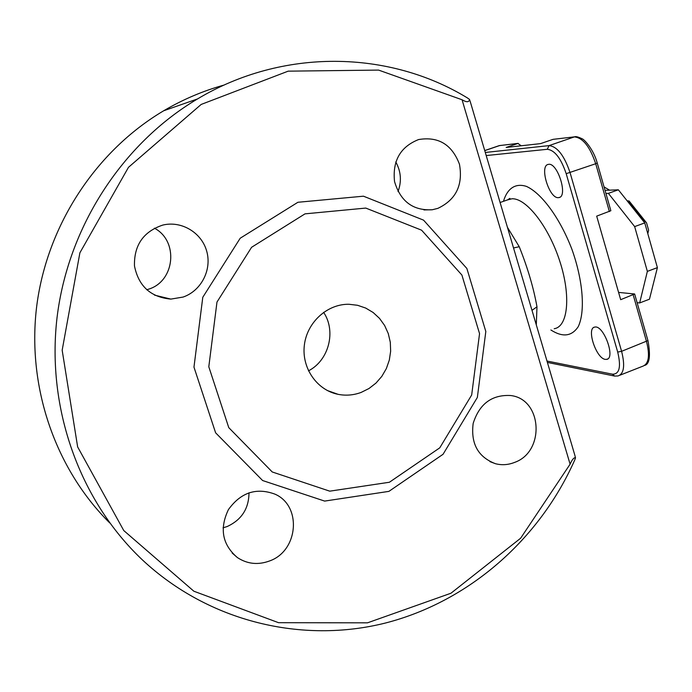 <?xml version="1.0" encoding="UTF-8"?>
<svg xmlns="http://www.w3.org/2000/svg" width="692" height="692" viewBox="0 0 692 692"><rect width="100%" height="100%" fill="white"/><g stroke="black" fill="none" stroke-linecap="round" stroke-linejoin="round"><path stroke-width="1.04" d="M627.125 200.801L629.106 201.009L629.556 202.955L642.219 218.828L646.536 222.833L629.106 201.009M646.536 222.833L648.612 230.185L647.721 233.394M647.79 233.645L648.612 230.185M641.666 219.035L642.219 218.828M629.556 202.955L629.002 203.154M553.626 139.274L575.087 136.782M618.587 292.405L634.642 293.988L620.681 299.688L596.686 216.138L610.863 210.731L597.231 163.009M484.746 150.622L499.633 145.562L517.936 143.443L506.155 147.457L540.573 143.616L552.882 139.403M517.936 143.443L521.197 145.778M605.275 359.373L606.538 359.39C616.01 358.672 603.632 324.635 594.8 327.1C586.098 327.826 596.037 358.413 605.275 359.373M558.34 197.644L558.859 197.583C568.478 196.675 557.38 161.703 548.315 164.411C539.051 165.457 549.119 198.734 558.34 197.644M536.3 324.903L536.983 306.807L531.992 310.336M536.983 306.807C533.593 287.829 527.676 267.804 519.242 246.715L513.542 247.961M519.017 266.481L519.251 267.268M519.484 268.038L574.81 455.111L575.519 457.914L574.628 460.232C539.509 539.267 469.202 601.4 385.66 622.973C302.188 644.053 208.647 621.883 142.292 559.802C79.865 500.878 46.39 408.574 57.029 317.697C67.972 226.864 122.415 143.504 197.531 98.93C282.838 47.843 389.034 50.101 467.411 97.935L469.479 99.406L470.223 101.508L519.476 268.038M469.479 99.406C469.115 102.347 466.642 102.468 462.057 99.76L378.593 70.091L288.183 71.155L201.164 104.44L128.478 167.326L79.891 252.805L62.168 350.213L77.642 446.911L123.773 530.556L193.855 591.219L278.539 622.688L367.495 622.835L450.968 593.226L520.626 538.229L570.104 464.176C572.31 459.28 574.118 457.196 575.519 457.914M109.734 522.936C54.91 468.553 26.495 385.807 36.849 305.068C47.514 224.372 96.361 150.657 163.693 110.763C182.973 99.423 203.171 90.825 224.286 84.995M388.904 491.372L324.652 501.086L262.623 480.533L215.61 432.803L193.968 367.132L202.782 297.283L240.21 238.221L297.915 202.272L363.456 196.191L423.547 220.134L466.866 268.47L485.819 331.494L477.359 397.442L443.053 454.289L388.904 491.372M269.724 560.901C258.177 565.2 247.399 564.101 237.417 557.588C222.305 544.673 219.312 528.679 228.421 509.606C240.773 492.488 256.248 487.324 274.845 494.105C302.023 505.618 298.529 550.728 269.724 560.901M183.077 297.067L170.855 299.1C150.674 297.231 138.547 286.159 134.464 265.901C133.98 245.184 143.4 231.586 162.741 225.09C181.468 220.463 201.657 232.616 206.726 251.257C212.037 269.828 201.225 290.865 183.077 297.067M437.828 208.379L432.249 209.762C412.96 210.775 400.391 201.346 394.526 181.486C392.381 160.76 400.4 146.79 418.573 139.559C438.313 136.255 451.937 144.472 459.453 164.212C463.173 185.075 455.959 199.798 437.828 208.379M514.502 462.438C508.213 464.912 501.882 465.344 495.507 463.726C478.086 457.109 470.638 443.676 473.164 423.435C479.331 403.955 491.744 394.639 510.411 395.504C542.286 398.739 545.417 451.746 514.502 462.438M361.146 392.416C353.586 395.218 345.896 395.859 338.077 394.328C316.875 390.167 301.478 367.919 304.359 345.118C306.997 322.282 327.333 303.831 349.01 304.272L357.574 305.293L365.722 308.07L373.135 312.49L379.51 318.381L384.622 325.482L388.264 333.535L390.297 342.211L390.651 351.173L389.319 360.082L386.344 368.585L381.837 376.353L375.981 383.083L369 388.506L361.146 392.416M308.485 370.834C328.864 360.463 336.398 331.243 323.614 312.334M389.397 482.255L439.757 447.845L471.676 394.994L479.547 333.63L461.893 275.035L421.592 230.185L365.783 208.076L305.008 213.854L251.594 247.286L216.977 302.058L208.802 366.777L228.775 427.647L272.259 471.979L329.738 491.164L389.397 482.255M248.99 492.765C248.886 508.568 241.629 519.813 227.21 526.517L223.014 527.849M154.428 228.196C178.899 241.015 174.99 281.333 148.546 289.187L146.704 289.758M395.772 161.945C401.031 171.46 401.784 181.33 398.038 191.537M639.659 302.94L649.459 299.203L657.4 267.614L647.366 271.376L639.659 302.94L637.124 302.672M657.4 267.614L644.754 222.91L618.354 189.807L605.033 190.343M647.366 271.376L634.659 226.595L644.754 222.91M618.354 189.807L608.389 193.362L634.659 226.595M608.389 193.362L605.924 193.449M609.574 190.162L604.055 186.909M486.208 155.553L547.286 149.299C554.664 150.103 560.97 158.234 566.194 173.683L617.705 352.055C621.226 366.864 619.487 374.242 612.481 374.19L614.6 376.059L617.999 375.964C623.985 373.87 625.187 365.653 621.598 351.32L570.087 172.697C564.265 155.501 557.242 146.479 549.024 145.614L574.351 136.912C582.811 137.682 589.921 146.618 595.708 163.727L597.213 162.966C593.831 150.077 584.524 139.343 581.911 138.685C578.114 136.86 575.675 136.246 574.611 136.843L553.124 139.334M566.194 173.683L595.708 163.727L609.375 211.562M617.705 352.055L621.598 351.32L647.954 340.594L634.659 294.065M633.206 294.948L646.544 341.623C650.056 355.904 648.724 364.13 642.531 366.31L619.92 375.211M547.286 149.299L549.024 145.614L485.291 152.465M498.292 145.951L500.325 145.441M612.481 374.19L546.983 361.025M550.875 329.972C562.657 337.532 571.782 336.416 578.252 326.633C585.415 311.547 583.105 280.667 571.929 249.345C560.062 218.283 541.75 193.319 526.5 186.425C515.471 182.809 507.305 188.38 503.456 201.329M519.242 246.715L507.435 227.313M507.184 200.023L511.907 198.786C526.136 197.86 548.609 226.422 559.793 261.221C571.151 296.003 567.994 326.78 554.206 328.709M462.057 99.76L570.104 464.176M518.17 143.374L499.261 145.614L484.729 150.562M647.98 340.689C650.696 355.792 649.624 364.027 644.754 365.376M614.167 375.972L547.398 362.426M500.1 202.505L510.142 198.976L509.892 198.37L507.47 199.919M606.538 359.39L607.645 358.958M558.859 197.583L559.741 197.272M163.693 110.763L197.531 98.93M327.255 390.487L338.077 394.328M232.157 553.029L237.417 557.588M154.541 295.129L170.855 299.1M423.902 209.927L432.249 209.762M489.927 461.625L495.507 463.726"/></g></svg>
